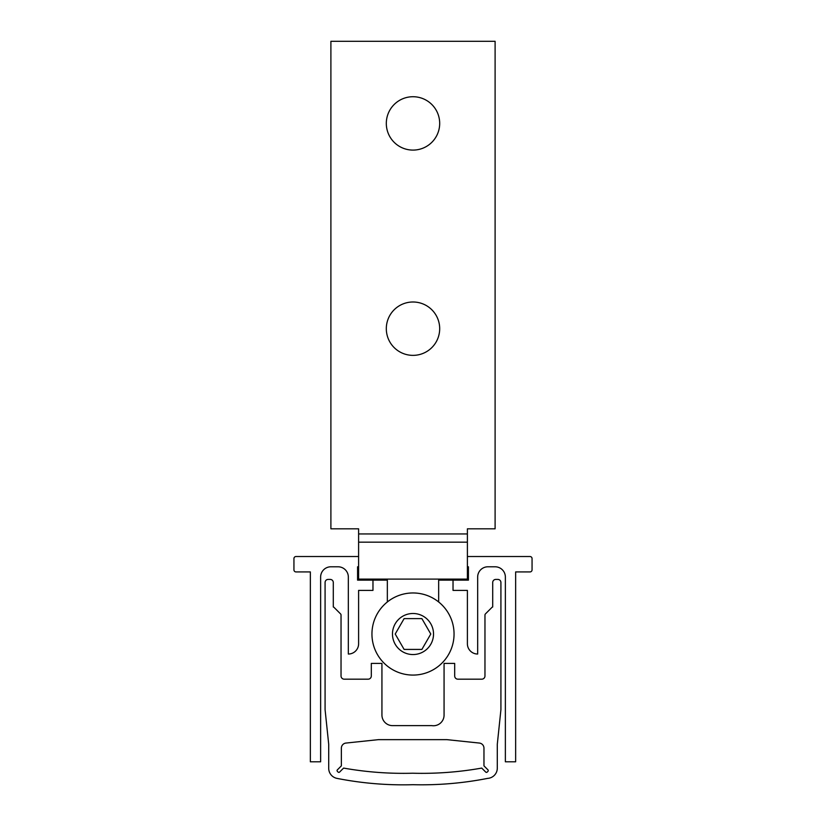 <?xml version="1.0" encoding="UTF-8"?>
<svg xmlns="http://www.w3.org/2000/svg" width="826" height="826" viewBox="0 0 826 826"><rect width="100%" height="100%" fill="white"/><g stroke="black" fill="none" stroke-linecap="round" stroke-linejoin="round"><path stroke-width="1.24" d="M468.425 580.141L468.425 566.791L467.392 566.791L468.425 566.791L468.425 580.141L453.03 580.141L453.03 590.404L467.392 590.404L467.392 643.774A10.263 10.263 0 0 0 477.665 654.037L477.665 577.054A10.263 10.263 0 0 1 487.929 566.791L495.104 566.791A10.263 10.263 0 0 1 505.367 577.054L505.367 761.799L515.641 761.799L515.641 571.922L530.003 571.922A2.055 2.055 0 0 0 532.058 569.878L532.058 558.582A2.055 2.055 0 0 0 530.003 556.528L467.392 556.528M357.575 566.791L358.608 566.791L357.575 566.791L357.575 580.141L357.575 566.791M358.608 556.528L295.997 556.528A2.055 2.055 0 0 0 293.942 558.582L293.942 569.878A2.055 2.055 0 0 0 295.997 571.922L310.359 571.922L310.359 761.799L320.633 761.799L320.633 577.054A10.263 10.263 0 0 1 330.896 566.791L338.071 566.791A10.263 10.263 0 0 1 348.335 577.054L348.335 654.037A10.263 10.263 0 0 0 358.608 643.774L358.608 590.404L372.97 590.404L372.97 580.141L357.575 580.141M413 592.965A41.052 41.052 0 0 1 454.052 634.017A41.052 41.052 0 0 1 413 675.079A41.052 41.052 0 0 1 371.948 634.017A41.052 41.052 0 0 1 413 592.965A41.052 41.052 0 0 0 371.948 634.017A41.052 41.052 0 0 0 413 675.079M421.89 649.422L430.78 634.017L421.89 618.622L404.11 618.622L395.22 634.017L404.11 649.422L421.89 649.422M387.342 601.978L387.342 580.141L372.97 580.141M453.03 580.141L438.658 580.141L438.658 601.978M488.249 770.575A1.022 1.022 0 0 0 487.949 769.853L483.964 765.857L483.964 748.16A5.132 5.132 0 0 0 479.369 743.059L446.845 739.642L378.484 739.642L345.96 743.059A5.132 5.132 0 0 0 341.365 748.16L341.365 765.857L337.369 769.853A1.022 1.022 0 0 0 337.276 771.205A5.132 5.132 0 0 0 338.257 772.176A1.022 1.022 0 0 0 339.6 772.083L343.595 768.087A341.881 341.881 0 0 0 412.659 773.219A341.881 341.881 0 0 0 481.734 768.087L485.729 772.083A1.022 1.022 0 0 0 487.072 772.176A5.132 5.132 0 0 0 488.042 771.205A1.022 1.022 0 0 0 488.249 770.575M392.556 725.631A10.624 10.624 0 0 1 381.932 715.006L381.932 663.392L371.308 663.392L371.308 675.988A3.19 3.19 0 0 1 368.128 679.178L344.225 679.178A3.19 3.19 0 0 1 341.035 675.988L341.035 615.04A1.59 1.59 0 0 0 340.57 613.914L334.065 607.409A1.59 1.59 0 0 0 333.291 606.986L333.291 582.495A3.077 3.077 0 0 0 330.214 579.418L328.159 579.418A3.077 3.077 0 0 0 325.083 582.495L325.083 709.699L328.707 744.278L328.707 768.314A10.263 10.263 0 0 0 336.987 778.381A341.881 341.881 0 0 0 413 784.7A341.881 341.881 0 0 0 487.66 778.381A10.263 10.263 0 0 0 497.293 768.314L497.293 744.278L500.917 709.699L500.917 582.495A3.077 3.077 0 0 0 497.841 579.418L495.786 579.418A3.077 3.077 0 0 0 492.709 582.495L492.709 606.986A1.59 1.59 0 0 0 491.935 607.409L485.43 613.914A1.59 1.59 0 0 0 484.965 615.04L484.965 675.988A3.19 3.19 0 0 1 481.775 679.178L457.872 679.178A3.19 3.19 0 0 1 454.692 675.988L454.692 663.392L444.068 663.392L444.068 715.006A10.624 10.624 0 0 1 431.853 725.631L392.556 725.631M413 301.996A26.69 26.69 0 0 0 386.31 328.676A26.69 26.69 0 0 0 413 355.366A26.69 26.69 0 0 0 439.69 328.676A26.69 26.69 0 0 0 413 301.996M413 96.725A26.69 26.69 0 0 0 386.31 123.404A26.69 26.69 0 0 0 413 150.095A26.69 26.69 0 0 0 439.69 123.404A26.69 26.69 0 0 0 413 96.725M467.392 579.109L467.392 528.816L495.104 528.816L495.104 41.3L330.896 41.3L330.896 528.816L358.608 528.816L358.608 579.109L467.392 579.109M467.392 542.166L358.608 542.166M413 654.553A20.526 20.526 0 0 0 433.526 634.017A20.526 20.526 0 0 0 413 613.491A20.526 20.526 0 0 0 392.474 634.017A20.526 20.526 0 0 0 413 654.553M467.392 533.947L358.608 533.947"/></g></svg>
